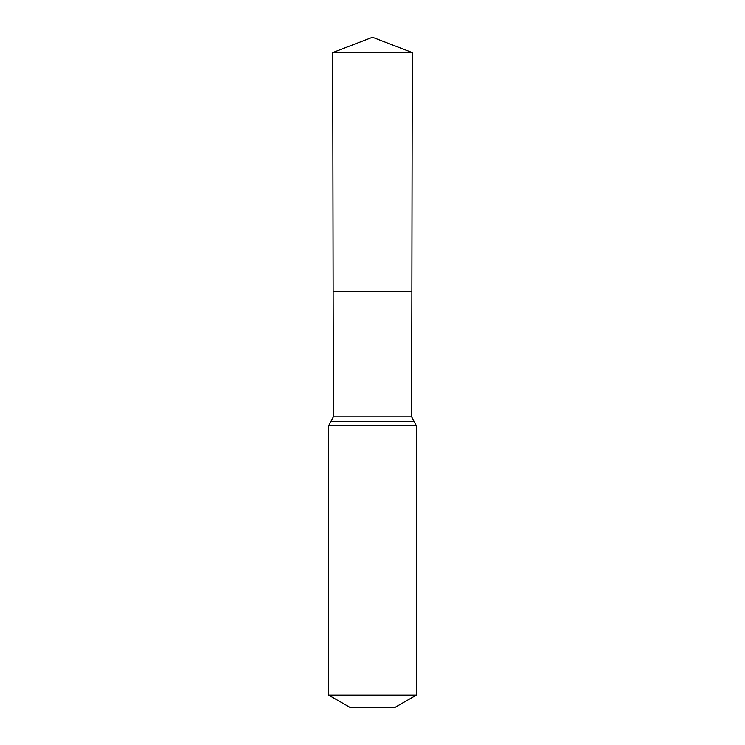 <?xml version="1.0" encoding="UTF-8"?>
<svg xmlns="http://www.w3.org/2000/svg" width="745" height="745" viewBox="0 0 745 745"><rect width="100%" height="100%" fill="white"/><g stroke="black" fill="none" stroke-linecap="round" stroke-linejoin="round"><path stroke-width="1.12" d="M411.631 416.902L411.864 291.286L333.136 291.286L332.708 52.569L412.292 52.569L411.864 291.286L333.136 291.286L333.369 416.902L411.631 416.902L416.362 425.767L416.362 695.085L394.431 707.75L350.569 707.75L328.638 695.085L416.362 695.085M372.5 291.286L411.864 291.286L412.292 52.569L372.5 37.25L332.708 52.569M328.638 695.085L328.638 425.767L416.362 425.767M328.638 425.767L331.004 421.335L413.997 421.335M331.004 421.335L333.369 416.902M372.5 37.25L412.292 52.569"/></g></svg>
